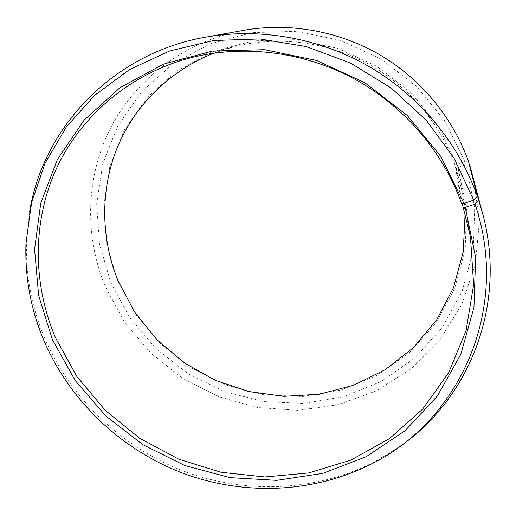 <?xml version="1.0" encoding="UTF-8"?>
<svg xmlns="http://www.w3.org/2000/svg" width="516" height="516" viewBox="0 0 516 516"><rect width="100%" height="100%" fill="white"/><g stroke="black" fill="none" stroke-linecap="round" stroke-linejoin="round"><path stroke-width="0.39" stroke-dasharray="2.58 1.94" d="M213.992 53.135L234.212 46.653C277.589 35.688 326.093 41.493 367.121 63.345C408.014 85.43 440.025 122.847 455.183 165.513L461.536 203.42M469.489 165.281L465.896 164.823L457.976 167.455L466.483 208.567L465.213 249.763L454.564 288.825L435.42 323.79L409.053 353.047L377.015 375.403L340.986 390.038L302.731 396.54L263.973 394.837L226.395 385.149L191.565 367.998L160.947 344.127L135.843 314.528L117.403 280.401L106.58 243.359L103.935 204.794L109.844 166.423L124.33 130.084L146.996 97.647L176.994 70.931L213.005 51.568L253.246 40.867L295.578 39.687L337.606 48.304L376.88 66.345L411.091 92.822L438.258 126.149L456.905 164.327L455.183 165.513M465.896 164.823L474.701 207.774L473.282 250.776L462.072 291.508L442.012 327.918L414.458 358.349L381.027 381.556L343.482 396.727L303.653 403.435L263.328 401.609L224.247 391.509L188.03 373.655L156.18 348.842L130.051 318.069L110.817 282.581L99.498 244.049L96.666 203.897L102.729 163.914L117.738 126.001L141.287 92.119L172.518 64.165L210.057 43.873L252.06 32.624L296.274 31.321L340.199 40.287L381.253 59.127L416.999 86.798L445.36 121.647L464.787 161.56L456.905 164.327M473.404 177.672L479.416 221.203L475.384 264.127L461.872 304.259L439.903 339.702L410.871 368.946L376.37 390.876L338.135 404.789L297.919 410.343L257.445 407.524L218.365 396.604L182.232 378.131L150.472 352.867L124.382 321.791L105.083 286.103C84.482 236.025 85.527 177.394 110.605 127.929C135.927 78.709 185.328 41.016 243.791 30.302M397.455 448.107L373.287 462.459C314.747 491.916 244.707 494.135 183.522 471.082C122.473 447.572 71.505 399.545 45.324 339.702C31.611 307.878 25.361 274.622 26.587 239.94L29.567 211.986M468.644 161.959L464.787 161.56M457.976 167.455L456.247 168.616L462.53 193.19L465.064 214.275M456.247 168.616L462.188 203.439M191.062 57.682L234.212 46.653M370.572 464.361L373.287 462.459M25.981 243.204L26.587 239.94M470.476 237.018L462.53 193.19"/><path stroke-width="0.77" d="M462.188 203.439L470.476 237.018L473.636 284.568L466.109 330.511L448.694 372.649L422.623 409.156L389.457 438.632L350.912 460.085L308.8 472.946L264.921 476.978L221.035 472.275L178.794 459.188L139.752 438.31L105.361 410.446L76.916 376.603L55.586 337.974C32.947 284.864 32.005 223.06 55.96 169.57C80.225 116.345 129.671 73.62 191.062 57.682C243.597 44.376 303.015 51.548 353.415 78.432C403.667 105.587 443.038 151.523 461.536 203.42L463.923 203.485L473.669 200.163L477.332 196.299L468.644 161.959C453.183 118.087 421.237 79.193 380.021 54.935C338.67 30.921 289.302 22.246 243.791 30.302L205.71 37.139C260.232 27.483 319.939 38.003 370.062 67.132C420.018 96.544 458.75 143.635 477.332 196.299M465.064 214.275L463.239 251.853L453.538 287.56L436.646 319.888L413.535 347.571L385.362 369.617L353.428 385.329L319.075 394.288L283.658 396.333L248.506 391.528L214.882 380.15L183.98 362.671L156.89 339.715L134.612 312.09L118.003 280.736C101.013 239.056 100.001 191.139 116.855 148.647C133.986 106.328 169.061 70.776 213.992 53.135M462.833 207.193L465.232 207.309L475.03 204.168L478.706 200.331L469.489 165.281M469.786 165.32L483.053 215.14C507.222 306.665 468.044 401.145 397.455 448.107M478.706 200.331L483.053 215.14M475.03 204.168C510.943 309.426 458.943 421.662 370.572 464.361C312.444 493.606 242.843 495.792 182.019 472.869C121.331 449.488 70.66 401.745 44.621 342.289C30.986 310.671 24.774 277.64 25.981 243.204L31.611 202.401L45.092 163.179L66.267 127.001L94.686 95.325L129.548 69.55L169.732 50.936L213.759 40.5L259.903 38.945L306.207 46.556L350.654 63.146L391.257 88.068L426.222 120.234L454.054 158.18L473.669 200.163M465.232 207.309L475.623 257.49L473.946 307.439L460.769 354.428L437.284 396.12L405.137 430.647L366.263 456.686L322.726 473.391L276.628 480.37L230.007 477.642L184.805 465.529L142.848 444.682L105.812 415.98L75.226 380.556L52.438 339.78L38.642 295.507L34.572 249.318L40.764 203.24L57.386 159.431L84.089 120.17L119.97 87.701L163.514 64.094L212.586 51.045L264.54 49.678L316.366 60.398L364.947 82.766L407.305 115.507L440.922 156.606L463.923 203.485M29.567 211.986C42.854 128.258 112.43 53.283 205.71 37.139"/></g></svg>
